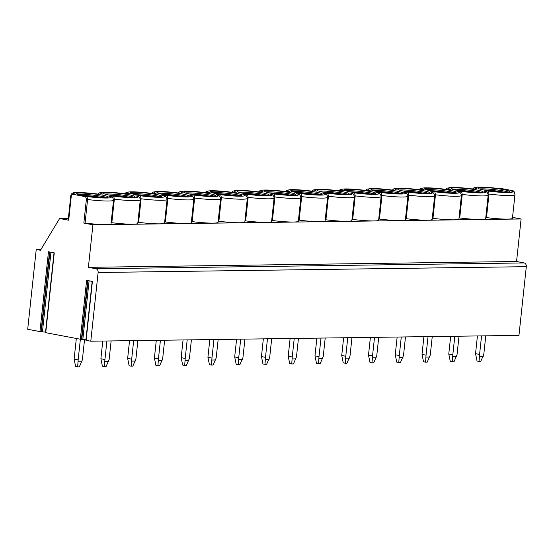 <?xml version="1.0" encoding="UTF-8"?>
<svg xmlns="http://www.w3.org/2000/svg" width="554" height="554" viewBox="0 0 554 554"><rect width="100%" height="100%" fill="white"/><g stroke="black" fill="none" stroke-linecap="round" stroke-linejoin="round"><path stroke-width="0.83" d="M85.932 339.775L80.33 339.228L45.733 332.684L54.264 252.866L48.475 251.772L39.95 331.59L27.7 329.277L36.232 249.459L40.989 249.39M80.33 339.228L86.625 280.345L92.407 281.439L86.112 340.322L90.787 341.209L98.127 272.513A3.303 2.548 -90.8 0 0 95.953 268.759L88.384 267.333L92.927 224.799L83.841 223.082L86.362 199.53A2.645 2.036 -90.8 0 0 84.624 196.532L73.516 194.433A2.645 2.036 -90.8 0 0 73.204 194.406A2.645 2.036 -90.8 0 0 71.217 196.67L68.703 220.222L59.617 218.505L40.47 250.263L36.232 249.459M90.787 341.209L518.959 335.378L526.3 266.682A3.303 2.548 -90.8 0 0 524.126 262.928L516.557 261.502L521.099 218.975L512.533 217.355M45.546 332.137L39.95 331.59M88.384 267.333L516.557 261.502M92.927 224.799L521.099 218.975M86.362 199.53L87.587 199.516A21.488 2.119 -173.9 0 0 113.535 200.202L111.022 223.754A21.488 2.119 -173.9 0 1 85.074 223.068L87.587 199.516L86.923 196.504A18.843 1.856 6.1 0 0 106.832 198.02A18.843 1.856 6.1 0 0 109.083 196.199L113.681 196.137L114.353 199.149L111.832 222.701L111.132 222.715M113.459 199.163L114.353 199.149A21.488 2.119 -173.9 0 0 140.3 199.835L137.78 223.394A21.488 2.119 -173.9 0 1 111.832 222.701M137.891 222.348L138.597 222.341L141.111 198.789L140.446 195.77A18.843 1.856 6.1 0 0 160.355 197.293A18.843 1.856 6.1 0 0 162.606 195.472L167.204 195.41L167.876 198.422L165.355 221.974L164.656 221.988M140.217 198.796L141.111 198.789A21.488 2.119 -173.9 0 0 167.059 199.475L164.545 223.027A21.488 2.119 -173.9 0 1 138.597 222.341M166.976 198.436L167.876 198.422A21.488 2.119 -173.9 0 0 193.824 199.108L191.303 222.66A21.488 2.119 -173.9 0 1 165.355 221.974M191.414 221.621L192.113 221.614L194.634 198.055L193.962 195.043A18.843 1.856 6.1 0 0 213.879 196.566A18.843 1.856 6.1 0 0 216.122 194.745L220.727 194.683L221.392 197.695L218.878 221.247L218.179 221.254M193.741 198.069L194.634 198.055A21.488 2.119 -173.9 0 0 220.582 198.741L218.061 222.299A21.488 2.119 -173.9 0 1 192.113 221.614M220.499 197.702L221.392 197.695A21.488 2.119 -173.9 0 0 247.34 198.38L244.826 221.932A21.488 2.119 -173.9 0 1 218.878 221.247M244.937 220.894L245.637 220.88L248.157 197.328L247.486 194.316A18.843 1.856 6.1 0 0 267.402 195.832A18.843 1.856 6.1 0 0 269.646 194.011L274.251 193.948L274.916 196.961L272.402 220.52L271.695 220.527M247.264 197.342L248.157 197.328A21.488 2.119 -173.9 0 0 274.105 198.013L271.585 221.565A21.488 2.119 -173.9 0 1 245.637 220.88M274.022 196.975L274.916 196.961A21.488 2.119 -173.9 0 0 300.864 197.653L298.35 221.205A21.488 2.119 -173.9 0 1 272.402 220.52M298.461 220.16L299.16 220.153L301.674 196.601L301.009 193.588A18.843 1.856 6.1 0 0 320.918 195.105A18.843 1.856 6.1 0 0 323.169 193.284L327.767 193.221L328.439 196.234L325.918 219.786L325.219 219.799M300.78 196.615L301.674 196.601A21.488 2.119 -173.9 0 0 327.622 197.286L325.108 220.838A21.488 2.119 -173.9 0 1 299.16 220.153M327.546 196.248L328.439 196.234A21.488 2.119 -173.9 0 0 354.387 196.919L351.866 220.478A21.488 2.119 -173.9 0 1 325.918 219.786M351.977 219.432L352.683 219.426L355.197 195.874L354.532 192.861A18.843 1.856 6.1 0 0 374.442 194.378A18.843 1.856 6.1 0 0 376.692 192.557L381.291 192.494L381.962 195.507L379.442 219.059L378.742 219.072M354.304 195.881L355.197 195.874A21.488 2.119 -173.9 0 0 381.145 196.559L378.631 220.111A21.488 2.119 -173.9 0 1 352.683 219.426M381.062 195.52L381.962 195.507A21.488 2.119 -173.9 0 0 407.91 196.192L405.389 219.744A21.488 2.119 -173.9 0 1 379.442 219.059M405.5 218.705L406.207 218.698L408.72 195.14L408.049 192.127A18.843 1.856 6.1 0 0 427.965 193.651A18.843 1.856 6.1 0 0 430.209 191.829L434.814 191.767L435.479 194.779L432.965 218.331L432.265 218.338M407.827 195.153L408.72 195.14A21.488 2.119 -173.9 0 0 434.668 195.832L432.148 219.384A21.488 2.119 -173.9 0 1 406.207 218.698M434.585 194.793L435.479 194.779A21.488 2.119 -173.9 0 0 461.427 195.465L458.913 219.017A21.488 2.119 -173.9 0 1 432.965 218.331M459.024 217.978L459.723 217.964L462.244 194.412L461.572 191.4A18.843 1.856 6.1 0 0 481.488 192.917A18.843 1.856 6.1 0 0 483.732 191.102L488.337 191.033L489.002 194.052L486.488 217.604L485.782 217.611M461.35 194.426L462.244 194.412A21.488 2.119 -173.9 0 0 488.192 195.098L485.671 218.657A21.488 2.119 -173.9 0 1 459.723 217.964M488.109 194.059L489.002 194.052A21.488 2.119 -173.9 0 0 514.95 194.738L512.436 218.29A21.488 2.119 -173.9 0 1 486.488 217.604M83.841 223.082L85.074 223.068M68.758 219.703A21.488 2.119 -173.9 0 1 68.287 219.19L70.801 195.631A21.488 2.119 -173.9 0 0 71.314 196.171M59.617 218.505L68.371 218.387M514.95 194.738C514.638 192.328 513.371 191.04 511.155 190.874L512.796 190.701L501.689 188.602A2.645 2.036 -90.8 0 0 501.377 188.575L499.202 188.609M499.299 188.609L487.679 187.404L477.68 187.134L474.037 187.764L472.534 188.969L477.229 188.935A18.843 1.856 6.1 0 1 479.48 187.113A18.843 1.856 6.1 0 1 499.389 188.637L499.251 188.602M454.986 187.91A15.872 1.565 6.1 0 0 451.323 188.512A15.872 1.565 6.1 0 0 461.641 191.102A15.872 1.565 6.1 0 0 479.217 192.487A15.872 1.565 6.1 0 0 482.88 191.885A15.872 1.565 6.1 0 0 472.562 189.302A15.872 1.565 6.1 0 0 454.986 187.91M428.228 188.277A15.872 1.565 6.1 0 0 424.565 188.879A15.872 1.565 6.1 0 0 434.883 191.462A15.872 1.565 6.1 0 0 452.452 192.854A15.872 1.565 6.1 0 0 456.122 192.252A15.872 1.565 6.1 0 0 445.797 189.662A15.872 1.565 6.1 0 0 428.228 188.277M401.47 188.637A15.872 1.565 6.1 0 0 397.8 189.239A15.872 1.565 6.1 0 0 408.125 191.829A15.872 1.565 6.1 0 0 425.694 193.221A15.872 1.565 6.1 0 0 429.357 192.612A15.872 1.565 6.1 0 0 419.039 190.029A15.872 1.565 6.1 0 0 401.47 188.637M374.705 189.004A15.872 1.565 6.1 0 0 371.041 189.607A15.872 1.565 6.1 0 0 381.36 192.19A15.872 1.565 6.1 0 0 398.928 193.581A15.872 1.565 6.1 0 0 402.599 192.979A15.872 1.565 6.1 0 0 392.274 190.396A15.872 1.565 6.1 0 0 374.705 189.004M347.947 189.364A15.872 1.565 6.1 0 0 344.276 189.974A15.872 1.565 6.1 0 0 354.602 192.557A15.872 1.565 6.1 0 0 372.17 193.948A15.872 1.565 6.1 0 0 375.841 193.346A15.872 1.565 6.1 0 0 365.515 190.756A15.872 1.565 6.1 0 0 347.947 189.364M321.188 189.731A15.872 1.565 6.1 0 0 317.518 190.334A15.872 1.565 6.1 0 0 327.843 192.924A15.872 1.565 6.1 0 0 345.412 194.316A15.872 1.565 6.1 0 0 349.075 193.706A15.872 1.565 6.1 0 0 338.757 191.123A15.872 1.565 6.1 0 0 321.188 189.731M294.423 190.098A15.872 1.565 6.1 0 0 290.76 190.701A15.872 1.565 6.1 0 0 301.078 193.284A15.872 1.565 6.1 0 0 318.647 194.676A15.872 1.565 6.1 0 0 322.317 194.073A15.872 1.565 6.1 0 0 311.992 191.49A15.872 1.565 6.1 0 0 294.423 190.098M267.665 190.458A15.872 1.565 6.1 0 0 263.995 191.061A15.872 1.565 6.1 0 0 274.32 193.651A15.872 1.565 6.1 0 0 291.889 195.043A15.872 1.565 6.1 0 0 295.552 194.433A15.872 1.565 6.1 0 0 285.234 191.85A15.872 1.565 6.1 0 0 267.665 190.458M240.9 190.825A15.872 1.565 6.1 0 0 237.237 191.428A15.872 1.565 6.1 0 0 247.555 194.011A15.872 1.565 6.1 0 0 265.131 195.403A15.872 1.565 6.1 0 0 268.794 194.8A15.872 1.565 6.1 0 0 258.476 192.217A15.872 1.565 6.1 0 0 240.9 190.825M214.142 191.185A15.872 1.565 6.1 0 0 210.478 191.795A15.872 1.565 6.1 0 0 220.797 194.378A15.872 1.565 6.1 0 0 238.365 195.77A15.872 1.565 6.1 0 0 242.036 195.167A15.872 1.565 6.1 0 0 231.711 192.577A15.872 1.565 6.1 0 0 214.142 191.185M187.384 191.552A15.872 1.565 6.1 0 0 183.713 192.155A15.872 1.565 6.1 0 0 194.038 194.745A15.872 1.565 6.1 0 0 211.607 196.137A15.872 1.565 6.1 0 0 215.271 195.527A15.872 1.565 6.1 0 0 204.952 192.944A15.872 1.565 6.1 0 0 187.384 191.552M160.618 191.919A15.872 1.565 6.1 0 0 156.955 192.522A15.872 1.565 6.1 0 0 167.273 195.105A15.872 1.565 6.1 0 0 184.842 196.497A15.872 1.565 6.1 0 0 188.512 195.894A15.872 1.565 6.1 0 0 178.187 193.311A15.872 1.565 6.1 0 0 160.618 191.919M133.86 192.28A15.872 1.565 6.1 0 0 130.19 192.889A15.872 1.565 6.1 0 0 140.515 195.472A15.872 1.565 6.1 0 0 158.084 196.864A15.872 1.565 6.1 0 0 161.754 196.261A15.872 1.565 6.1 0 0 151.429 193.671A15.872 1.565 6.1 0 0 133.86 192.28M107.102 192.647A15.872 1.565 6.1 0 0 103.432 193.249A15.872 1.565 6.1 0 0 113.757 195.832A15.872 1.565 6.1 0 0 131.326 197.224A15.872 1.565 6.1 0 0 134.989 196.622A15.872 1.565 6.1 0 0 124.671 194.038A15.872 1.565 6.1 0 0 107.102 192.647M481.751 187.543A15.872 1.565 6.1 0 0 478.081 188.152A15.872 1.565 6.1 0 0 488.406 190.735A15.872 1.565 6.1 0 0 505.975 192.127A15.872 1.565 6.1 0 0 509.638 191.525A15.872 1.565 6.1 0 0 499.32 188.935A15.872 1.565 6.1 0 0 481.751 187.543M80.337 193.014A15.872 1.565 6.1 0 0 76.674 193.616A15.872 1.565 6.1 0 0 86.992 196.199A15.872 1.565 6.1 0 0 104.561 197.591A15.872 1.565 6.1 0 0 108.231 196.989A15.872 1.565 6.1 0 0 97.906 194.399A15.872 1.565 6.1 0 0 80.337 193.014M508.108 192.023A15.872 1.565 -173.9 0 0 481.613 188.852A15.872 1.565 6.1 0 0 479.473 188.962M483.746 189.974A14.944 1.475 -173.9 0 1 503.718 192.106M481.35 192.383A15.872 1.565 -173.9 0 0 454.848 189.219A15.872 1.565 6.1 0 0 452.715 189.323M456.988 190.341A14.944 1.475 -173.9 0 1 476.959 192.473M454.585 192.75A15.872 1.565 -173.9 0 0 428.09 189.586A15.872 1.565 6.1 0 0 425.957 189.69M430.229 190.701A14.944 1.475 -173.9 0 1 450.201 192.834M427.826 193.111A15.872 1.565 -173.9 0 0 401.331 189.946A15.872 1.565 6.1 0 0 399.192 190.05M403.464 191.068A14.944 1.475 -173.9 0 1 423.436 193.201M401.068 193.478A15.872 1.565 -173.9 0 0 374.566 190.313A15.872 1.565 6.1 0 0 372.433 190.417M376.706 191.428A14.944 1.475 -173.9 0 1 396.678 193.568M374.303 193.845A15.872 1.565 -173.9 0 0 347.808 190.673A15.872 1.565 6.1 0 0 345.675 190.784M349.941 191.795A14.944 1.475 -173.9 0 1 369.913 193.928M347.545 194.205A15.872 1.565 -173.9 0 0 321.043 191.04A15.872 1.565 6.1 0 0 318.91 191.144M323.183 192.162A14.944 1.475 -173.9 0 1 343.155 194.295M320.787 194.572A15.872 1.565 -173.9 0 0 294.285 191.407A15.872 1.565 6.1 0 0 292.152 191.511M296.425 192.522A14.944 1.475 -173.9 0 1 316.396 194.655M294.022 194.932A15.872 1.565 -173.9 0 0 267.527 191.767A15.872 1.565 6.1 0 0 265.387 191.878M269.659 192.889A14.944 1.475 -173.9 0 1 289.631 195.022M267.263 195.299A15.872 1.565 -173.9 0 0 240.761 192.134A15.872 1.565 6.1 0 0 238.629 192.238M242.901 193.249A14.944 1.475 -173.9 0 1 262.873 195.389M240.498 195.666A15.872 1.565 -173.9 0 0 214.003 192.494A15.872 1.565 6.1 0 0 211.87 192.605M216.143 193.616A14.944 1.475 -173.9 0 1 236.115 195.749M213.74 196.026A15.872 1.565 -173.9 0 0 187.238 192.861A15.872 1.565 6.1 0 0 185.105 192.965M189.378 193.983A14.944 1.475 -173.9 0 1 209.35 196.116M186.982 196.393A15.872 1.565 -173.9 0 0 160.48 193.228A15.872 1.565 6.1 0 0 158.347 193.332M162.62 194.343A14.944 1.475 -173.9 0 1 182.591 196.483M160.217 196.753A15.872 1.565 -173.9 0 0 133.722 193.588A15.872 1.565 6.1 0 0 131.582 193.699M135.855 194.71A14.944 1.475 -173.9 0 1 155.826 196.843M133.459 197.12A15.872 1.565 -173.9 0 0 106.957 193.955A15.872 1.565 6.1 0 0 104.824 194.059M109.096 195.077A14.944 1.475 -173.9 0 1 129.068 197.21M514.528 192.91A2.645 2.036 -90.8 0 0 512.796 190.701M488.192 195.098C487.873 192.695 486.613 191.407 484.397 191.241L483.732 191.102M461.427 195.465C461.115 193.062 459.848 191.774 457.639 191.601L461.572 191.4M434.668 195.832C434.35 193.422 433.089 192.134 430.874 191.968L430.209 191.829M407.91 196.192C407.592 193.789 406.324 192.501 404.115 192.328L408.049 192.127M381.145 196.559C380.833 194.149 379.566 192.868 377.35 192.695L376.692 192.557M354.387 196.919C354.068 194.516 352.808 193.228 350.592 193.062L354.532 192.861M327.622 197.286C327.31 194.883 326.043 193.595 323.834 193.422L323.169 193.284M300.864 197.653C300.552 195.243 299.285 193.955 297.069 193.789L301.009 193.588M274.105 198.013C273.787 195.61 272.526 194.322 270.31 194.149L269.646 194.011M247.34 198.38C247.029 195.977 245.761 194.689 243.545 194.516L247.486 194.316M220.582 198.741C220.263 196.338 219.003 195.05 216.787 194.883L216.122 194.745M193.824 199.108C193.505 196.705 192.238 195.417 190.029 195.243L193.962 195.043M167.059 199.475C166.747 197.065 165.48 195.777 163.264 195.61L162.606 195.472M140.3 199.835C139.982 197.432 138.722 196.144 136.506 195.977L140.446 195.77M113.535 200.202C113.224 197.799 111.956 196.511 109.747 196.338L109.083 196.199M419.108 189.697L420.514 188.499L424.156 187.861L434.163 188.131L445.776 189.336L450.471 189.302L445.679 189.336M445.866 189.329L447.272 188.131L450.921 187.494L460.921 187.764L472.437 188.976M418.99 189.697L423.706 189.669L418.914 189.703M365.467 190.424L370.19 190.396L365.398 190.431M338.709 190.791L343.425 190.756L338.632 190.798M285.185 191.518L289.908 191.49L285.116 191.525M231.78 192.245L233.186 191.047L236.835 190.41L246.835 190.68L258.448 191.885L263.143 191.85L258.351 191.885M205.022 192.612L206.427 191.407L210.07 190.777L220.07 191.047L231.69 192.252L236.385 192.217L231.593 192.252M204.904 192.612L209.62 192.577L204.828 192.619M151.38 193.339L156.103 193.311L151.311 193.346M124.622 193.706L129.338 193.671L124.546 193.713M106.7 197.487A15.872 1.565 -173.9 0 0 80.198 194.316A15.872 1.565 6.1 0 0 78.066 194.426M82.338 195.437A14.944 1.475 -173.9 0 1 102.31 197.57M477.43 335.946L475.54 353.667L479.577 354.428L479.058 361.423L480.74 361.395L483.787 354.373L485.768 335.828M479.058 361.423L477.036 361.035L475.54 353.667M479.577 354.428L481.558 335.883M483.24 356.326L479.709 356.374M450.672 336.306L448.775 354.034L452.812 354.795L452.299 361.783L453.982 361.762L457.029 354.74L459.01 336.195M452.299 361.783L450.277 361.402L448.775 354.034M452.812 354.795L454.792 336.25M456.475 356.686L452.95 356.734M423.907 336.673L422.016 354.394L426.054 355.162L425.534 362.15L427.224 362.122L430.264 355.1L432.252 336.555M425.534 362.15L423.519 361.769L422.016 354.394M426.054 355.162L428.034 336.617M429.717 357.053L426.185 357.101M397.149 337.033L395.251 354.761L399.296 355.523L398.776 362.51L400.459 362.489L403.506 355.467L405.486 336.922M398.776 362.51L396.754 362.129L395.251 354.761M399.296 355.523L401.276 336.977M402.959 357.413L399.427 357.462M370.391 337.4L368.493 355.128L372.53 355.89L372.011 362.877L373.701 362.856L376.748 355.834L378.728 337.289M372.011 362.877L369.996 362.496L368.493 355.128M372.53 355.89L374.511 337.344M376.194 357.78L372.662 357.829M343.625 337.767L341.735 355.488L345.772 356.25L345.253 363.244L346.936 363.216L349.983 356.194L351.97 337.649M345.253 363.244L343.238 362.856L341.735 355.488M345.772 356.25L347.753 337.711M349.435 358.147L345.904 358.196M316.867 338.127L314.97 355.855L319.007 356.617L318.495 363.604L320.177 363.583L323.224 356.561L325.205 338.016M318.495 363.604L316.473 363.223L314.97 355.855M319.007 356.617L320.995 338.072M322.677 358.507L319.146 358.556M290.109 338.494L288.212 356.215L292.249 356.984L291.729 363.971L293.419 363.943L296.466 356.921L298.447 338.376M291.729 363.971L289.714 363.59L288.212 356.215M292.249 356.984L294.229 338.439M295.912 358.874L292.38 358.923M263.344 338.854L261.453 356.582L265.491 357.344L264.971 364.331L266.654 364.31L269.701 357.288L271.682 338.743M264.971 364.331L262.949 363.95L261.453 356.582M265.491 357.344L267.471 338.799M269.154 359.241L265.622 359.283M236.586 339.221L234.688 356.949L238.726 357.711L238.206 364.698L239.896 364.677L242.943 357.655L244.923 339.11M238.206 364.698L236.191 364.317L234.688 356.949M238.726 357.711L240.706 339.166M242.389 359.601L238.864 359.65M209.821 339.588L207.93 357.309L211.967 358.071L211.448 365.065L213.138 365.038L216.178 358.016L218.165 339.47M211.448 365.065L209.433 364.677L207.93 357.309M211.967 358.071L213.948 339.533M215.631 359.968L212.099 360.017M183.062 339.948L181.165 357.676L185.202 358.438L184.69 365.425L186.373 365.405L189.42 358.383L191.4 339.837M184.69 365.425L182.668 365.044L181.165 357.676M185.202 358.438L187.19 339.893M188.872 360.329L185.341 360.377M156.304 340.315L154.407 358.036L158.444 358.805L157.925 365.792L159.614 365.772L162.661 358.743L164.642 340.198M157.925 365.792L155.909 365.411L154.407 358.036M158.444 358.805L160.425 340.26M162.107 360.696L158.576 360.744M129.539 340.682L127.649 358.403L131.686 359.165L131.166 366.152L132.849 366.132L135.896 359.11L137.877 340.565M131.166 366.152L129.144 365.772L127.649 358.403M131.686 359.165L133.666 340.62M135.349 361.063L131.817 361.111M102.781 341.042L100.883 358.77L104.921 359.532L104.408 366.519L106.091 366.499L109.138 359.477L111.119 340.932M104.408 366.519L102.386 366.139L100.883 358.77M104.921 359.532L106.908 340.987M108.591 361.423L105.059 361.471M76.334 338.473L74.125 359.131L78.162 359.899L77.643 366.886L79.333 366.859L82.38 359.837L84.547 339.512M77.643 366.886L75.628 366.506L74.125 359.131M78.162 359.899L80.372 339.235M81.826 361.79L78.294 361.838M81.396 339.304L87.677 280.546M82.858 339.193L89.097 280.816M81.791 339.124L88.044 280.615M98.127 272.513L526.3 266.682M95.953 268.759L524.126 262.928M488.337 191.033A18.843 1.856 6.1 0 0 508.247 192.557A18.843 1.856 6.1 0 0 510.497 190.735M84.624 196.532L86.923 196.504M97.982 194.101A18.843 1.856 6.1 0 0 78.066 192.577A18.843 1.856 6.1 0 0 75.822 194.399M124.74 193.734A18.843 1.856 6.1 0 0 104.831 192.217A18.843 1.856 6.1 0 0 102.58 194.038M151.498 193.374A18.843 1.856 6.1 0 0 131.589 191.85A18.843 1.856 6.1 0 0 129.338 193.671M178.263 193.007A18.843 1.856 6.1 0 0 158.347 191.49A18.843 1.856 6.1 0 0 156.103 193.311M205.022 192.64A18.843 1.856 6.1 0 0 185.112 191.123A18.843 1.856 6.1 0 0 182.862 192.944M231.78 192.28A18.843 1.856 6.1 0 0 211.87 190.756A18.843 1.856 6.1 0 0 209.62 192.577M258.545 191.913A18.843 1.856 6.1 0 0 238.629 190.396A18.843 1.856 6.1 0 0 236.385 192.217M285.303 191.552A18.843 1.856 6.1 0 0 265.394 190.029A18.843 1.856 6.1 0 0 263.143 191.85M312.068 191.185A18.843 1.856 6.1 0 0 292.152 189.669A18.843 1.856 6.1 0 0 289.908 191.49M338.826 190.818A18.843 1.856 6.1 0 0 318.917 189.302A18.843 1.856 6.1 0 0 316.666 191.123M365.585 190.458A18.843 1.856 6.1 0 0 345.675 188.935A18.843 1.856 6.1 0 0 343.425 190.756M392.35 190.091A18.843 1.856 6.1 0 0 372.433 188.575A18.843 1.856 6.1 0 0 370.19 190.396M419.108 189.731A18.843 1.856 6.1 0 0 399.199 188.208A18.843 1.856 6.1 0 0 396.948 190.029M445.873 189.364A18.843 1.856 6.1 0 0 425.957 187.848A18.843 1.856 6.1 0 0 423.706 189.669M477.229 188.935L472.631 188.997A18.843 1.856 6.1 0 0 452.722 187.481A18.843 1.856 6.1 0 0 450.471 189.302M499.389 188.637L501.689 188.602M434.814 191.767A18.843 1.856 6.1 0 0 454.723 193.284A18.843 1.856 6.1 0 0 456.974 191.462M381.291 192.494A18.843 1.856 6.1 0 0 401.2 194.011A18.843 1.856 6.1 0 0 403.451 192.19M327.767 193.221A18.843 1.856 6.1 0 0 347.683 194.745A18.843 1.856 6.1 0 0 349.927 192.924M274.251 193.948A18.843 1.856 6.1 0 0 294.16 195.472A18.843 1.856 6.1 0 0 296.411 193.651M220.727 194.683A18.843 1.856 6.1 0 0 240.637 196.199A18.843 1.856 6.1 0 0 242.887 194.378M167.204 195.41A18.843 1.856 6.1 0 0 187.113 196.926A18.843 1.856 6.1 0 0 189.364 195.105M113.681 196.137A18.843 1.856 6.1 0 0 133.597 197.653A18.843 1.856 6.1 0 0 135.841 195.832M41.017 331.666L49.535 251.973M41.405 331.486L49.895 252.042M42.478 331.562L50.954 252.243M54.022 252.825L45.497 332.615M92.172 281.397L85.877 340.246M419.018 189.703L407.398 188.499L397.398 188.228L393.756 188.859L392.35 190.064M392.253 190.064L380.64 188.859L370.64 188.589L366.99 189.226L365.585 190.424M365.495 190.431L353.874 189.226L343.875 188.956L340.232 189.586L338.826 190.791M338.729 190.791L327.116 189.586L317.117 189.316L313.474 189.953L312.068 191.151M311.971 191.158L300.358 189.953L290.358 189.683L286.709 190.32L285.303 191.518M285.213 191.525L273.593 190.32L263.593 190.05L259.951 190.68L258.545 191.885M204.932 192.619L193.311 191.407L183.312 191.144L179.669 191.774L178.263 192.972M178.166 192.979L166.553 191.774L156.553 191.504L152.904 192.141L151.498 193.339M151.408 193.346L139.788 192.141L129.788 191.871L126.146 192.501L124.74 193.706M124.643 193.706L113.03 192.501L103.03 192.231L99.381 192.868L97.982 194.066M97.885 194.073L76.265 192.598C73.073 192.356 71.251 193.367 70.801 195.631"/></g></svg>

